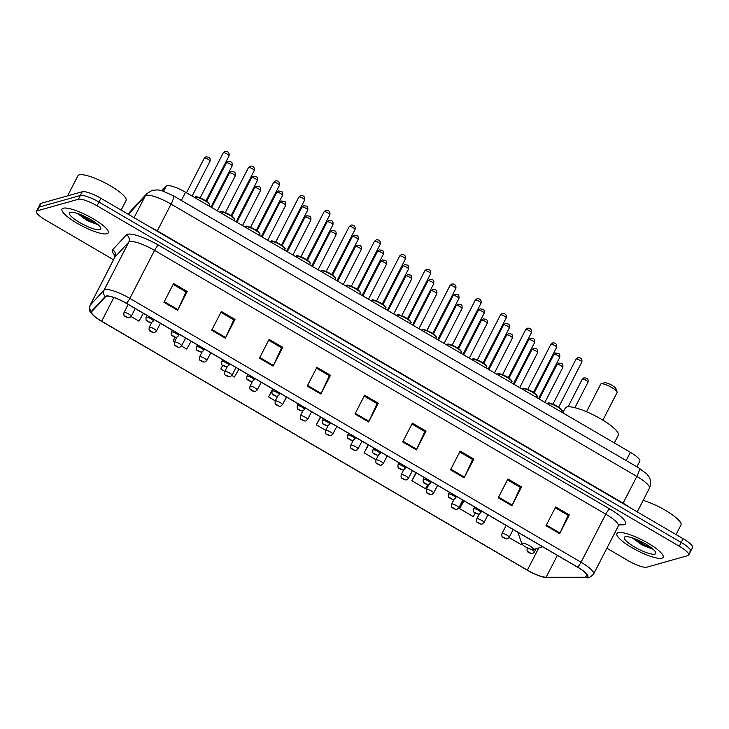 <?xml version="1.0" encoding="UTF-8"?>
<svg xmlns="http://www.w3.org/2000/svg" width="729" height="729" viewBox="0 0 729 729"><rect width="100%" height="100%" fill="white"/><g stroke="black" fill="none" stroke-linecap="round" stroke-linejoin="round"><path stroke-width="1.09" d="M161.92 190.706L166.239 186.05A16.238 3.654 27.2 0 1 166.905 185.676A16.238 3.654 27.2 0 1 185.567 192.246L630.394 452.335A16.238 3.654 27.2 0 1 639.816 461.175L636.9 466.833M689.825 551.862A16.238 3.654 -152.8 0 0 690.618 551.306L692.55 547.552A16.238 3.654 -152.8 0 0 683.128 538.722L100.93 198.306A16.238 3.654 -152.8 0 0 82.259 191.736L41.106 203.318A16.238 3.654 -152.8 0 0 40.305 203.874L38.382 207.628A16.238 3.654 -152.8 0 1 39.175 207.072A16.238 3.654 -152.8 0 0 38.382 207.628L36.45 211.383A16.238 3.654 -152.8 0 0 45.872 220.213L113.496 259.752M606.883 548.235L628.07 560.628A16.238 3.654 -152.8 0 0 646.741 567.198L687.894 555.616A16.238 3.654 -152.8 0 0 688.695 555.061A16.238 3.654 -152.8 0 0 679.273 546.221L97.066 205.806A16.238 3.654 -152.8 0 0 78.404 199.245L80.336 195.49L39.175 207.072L80.336 195.49A16.238 3.654 -152.8 0 1 98.998 202.051A16.238 3.654 -152.8 0 0 80.336 195.49L82.259 191.736M679.273 546.221L681.196 542.467L98.998 202.051L681.196 542.467A16.238 3.654 -152.8 0 1 690.618 551.306A16.238 3.654 -152.8 0 0 681.196 542.467L683.128 538.722M63.286 208.221A25.98 5.841 -152.8 0 0 62.011 209.114A25.98 5.841 -152.8 0 0 79.725 224.742A25.98 5.841 -152.8 0 0 106.953 233.754A25.98 5.841 -152.8 0 0 108.229 232.87A25.98 5.841 -152.8 0 0 90.505 217.233A25.98 5.841 -152.8 0 0 63.286 208.221A25.98 5.841 -152.8 0 0 62.011 209.114A25.98 5.841 -152.8 0 0 79.725 224.742A25.98 5.841 -152.8 0 0 106.953 233.754A25.98 5.841 -152.8 0 0 108.229 232.87A25.98 5.841 -152.8 0 0 90.505 217.233A25.98 5.841 -152.8 0 0 63.286 208.221M618.192 532.68A25.98 5.841 -152.8 0 0 616.916 533.573A25.98 5.841 -152.8 0 0 634.64 549.201A25.98 5.841 -152.8 0 0 661.859 558.214A25.98 5.841 -152.8 0 0 663.135 557.321A25.98 5.841 -152.8 0 0 645.411 541.693A25.98 5.841 -152.8 0 0 618.192 532.68A25.98 5.841 -152.8 0 0 616.916 533.573A25.98 5.841 -152.8 0 0 634.64 549.201A25.98 5.841 -152.8 0 0 661.859 558.214A25.98 5.841 -152.8 0 0 663.135 557.321A25.98 5.841 -152.8 0 0 645.411 541.693A25.98 5.841 -152.8 0 0 618.192 532.68M106.306 296.284A17.323 3.9 27.2 0 1 126.208 303.291L577.414 567.107A17.323 3.9 27.2 0 1 587.465 576.53A17.323 3.9 27.2 0 1 585.469 577.259L546.112 577.286A17.323 3.9 27.2 0 1 527.359 570.151L101.659 321.243A17.323 3.9 27.2 0 1 91.599 311.821A17.323 3.9 27.2 0 1 91.745 311.62L105.596 296.676A17.323 3.9 27.2 0 1 106.306 296.284M105.942 296.074A17.751 3.991 -152.8 0 0 105.213 296.475L91.362 311.411A17.751 3.991 -152.8 0 0 95.909 317.589A17.751 3.991 -152.8 0 0 101.522 321.279L527.222 570.187A17.751 3.991 -152.8 0 0 540.918 576.42A17.751 3.991 -152.8 0 0 546.449 577.505L585.806 577.477A17.751 3.991 -152.8 0 0 577.55 567.071L126.345 303.246A17.751 3.991 -152.8 0 0 105.942 296.074M555.216 507.794L568.11 515.321L559.981 533.027A4.328 0.993 120.3 0 1 559.662 533.674L569.303 514.902L555.662 506.928L546.021 525.691L559.662 533.674M568.009 515.266L569.303 514.902M507.457 479.864L520.351 487.4L512.223 505.097A4.328 0.993 120.3 0 1 511.904 505.744L521.545 486.981L507.903 478.999L498.262 497.77L511.904 505.744M520.251 487.346L521.545 486.981M459.698 451.944L472.592 459.48L464.464 477.176A4.328 0.993 120.3 0 1 464.145 477.823L473.786 459.06L460.145 451.078L450.504 469.841L464.145 477.823M472.492 459.425L473.786 459.06M411.94 424.014L424.834 431.55L416.706 449.246A4.328 0.993 120.3 0 1 416.387 449.893L426.028 431.131L412.386 423.157L402.745 441.92L416.387 449.893M424.734 431.495L426.028 431.131M173.147 284.392L186.032 291.928L177.912 309.625A4.328 0.993 120.3 0 1 177.594 310.272L187.235 291.509L173.593 283.526L163.952 302.289L177.594 310.272M185.941 291.873L187.235 291.509M220.905 312.322L233.79 319.849L225.671 337.554A4.328 0.993 120.3 0 1 225.352 338.192L234.993 319.43L221.352 311.456L211.711 330.219L225.352 338.192M233.699 319.794L234.993 319.43M268.664 340.243L281.549 347.779L273.43 365.475A4.328 0.993 120.3 0 1 273.111 366.122L282.752 347.359L269.11 339.377L259.469 358.139L273.111 366.122M281.458 347.724L282.752 347.359M316.422 368.163L329.308 375.699L321.188 393.396A4.328 0.993 120.3 0 1 320.869 394.043L330.51 375.28L316.869 367.307L307.228 386.069L320.869 394.043M329.216 375.645L330.51 375.28M364.181 396.093L377.066 403.629L368.947 421.326A4.328 0.993 120.3 0 1 368.628 421.973L378.269 403.21L364.628 395.227L354.987 413.99L368.628 421.973M376.975 403.574L378.269 403.21M78.404 199.245L37.252 210.827A16.238 3.654 -152.8 0 0 36.45 211.383M415.967 472.711L411.858 480.721L425.499 488.694L427.823 484.603M463.726 500.632L459.616 508.642L473.258 516.624L475.299 513.025M509.07 537.555L521.016 544.545L521.718 543.315M272.692 388.94L268.582 396.941L275.27 400.859M222.737 365.284L220.823 369.02L224.878 371.389M231.886 375.49L234.465 376.993L238.902 369.175M175.078 337.163L173.065 341.09L174.477 341.919M181.485 346.02L186.706 349.073L191.144 341.254M131.092 316.55L138.947 321.152L143.385 313.324M368.209 444.79L364.099 452.791L376.064 459.789M320.45 416.86L316.34 424.87L325.672 430.329M316.34 424.87L320.769 417.052M268.582 396.941L273.011 389.122M283.171 403.246L286.661 397.105M220.823 369.02L222.883 365.384M173.065 341.09L175.27 337.199M364.099 452.791L368.528 444.972M411.858 480.721L416.286 472.893M459.616 508.642L464.045 500.823M121.132 210.116L126.062 200.521A27.064 6.087 -152.8 0 0 107.61 184.246A27.064 6.087 -152.8 0 0 79.251 174.86A27.064 6.087 -152.8 0 0 77.921 175.78L67.597 195.864M70.285 212.321A17.651 3.973 -152.8 0 0 70.257 212.321A17.651 3.973 -152.8 0 0 79.698 222.545A17.651 3.973 -152.8 0 0 99.946 229.662A17.651 3.973 -152.8 0 0 100.812 228.022A17.651 3.973 -152.8 0 0 86.97 217.479A17.651 3.973 -152.8 0 0 70.285 212.321M77.283 213.369L87.325 220.696L97.75 224.641M96.492 223.384L90.095 220.677L79.926 214.299M97.768 224.423L89.785 221.261L78.131 213.652M602.883 420.159L617.089 392.521A9.204 2.069 -152.8 0 0 617.089 391.983L615.887 388.557A6.497 1.458 -152.8 0 0 610.793 384.675A6.497 1.458 -152.8 0 0 604.651 382.78A6.497 1.458 -152.8 0 0 604.642 382.78A6.497 1.458 -152.8 0 0 604.633 382.78M617.089 391.983A9.204 2.069 -152.8 0 0 609.872 386.488A9.204 2.069 -152.8 0 0 601.179 383.791A9.204 2.069 -152.8 0 0 601.161 383.8A9.204 2.069 -152.8 0 0 600.723 384.11L586.517 411.748M533.118 549.593A6.497 1.458 -152.8 0 0 533.127 549.593A6.497 1.458 -152.8 0 0 529.655 545.83A6.497 1.458 -152.8 0 0 522.201 543.205A6.497 1.458 -152.8 0 0 521.891 543.807A6.497 1.458 -152.8 0 0 526.985 547.689A6.497 1.458 -152.8 0 0 533.118 549.593L542.686 546.805M614.31 442.931L618.265 435.231A29.771 6.698 -152.8 0 0 597.962 417.316A29.771 6.698 -152.8 0 0 566.77 406.992A29.771 6.698 -152.8 0 0 565.312 408.012L562.834 412.833M676.047 534.576L680.977 524.98A27.064 6.087 -152.8 0 0 669.386 512.797A27.064 6.087 -152.8 0 0 643.151 500.395M625.2 536.781A17.651 3.973 -152.8 0 0 625.172 536.781A17.651 3.973 -152.8 0 0 634.604 547.005A17.651 3.973 -152.8 0 0 654.861 554.122A17.651 3.973 -152.8 0 0 655.717 552.482A17.651 3.973 -152.8 0 0 641.875 541.939A17.651 3.973 -152.8 0 0 625.2 536.781M632.189 537.829L642.231 545.155L652.655 549.101M651.398 547.844L645.001 545.137L634.831 538.758M652.674 548.882L644.7 545.72L633.036 538.111M163.578 191.235L166.239 186.05M181.348 200.466L185.567 192.246M626.165 460.555L630.394 452.335M157.172 231.193A2.706 0.62 120.3 0 1 157.336 230.847L623.104 503.174L636.845 476.438A10.826 2.479 -59.7 0 0 638.959 468.036L646.769 473.932L648.692 476.392C649.129 476.957 652.236 481.322 649.402 488.22A21.651 4.866 -152.8 0 0 636.845 476.438L171.078 204.111A21.651 4.866 -152.8 0 0 146.192 195.354A21.651 4.866 -152.8 0 0 145.308 195.846L134.081 217.689M149.864 226.919A21.651 4.866 27.2 0 1 157.336 230.847L171.078 204.111A10.826 2.479 -59.7 0 0 173.201 195.7L638.959 468.036M41.106 203.318L37.252 210.827M100.93 198.306L97.066 205.806M130.363 211.41L146.912 193.559A10.826 10.525 42.8 0 0 145.308 195.846L128.413 214.372L130.363 211.41A10.826 10.525 42.8 0 0 128.76 213.697A21.651 4.866 -152.8 0 0 128.586 213.952M622.931 503.52A2.706 0.62 120.3 0 1 623.104 503.174A21.651 4.866 27.2 0 1 629.555 507.393M115.191 255.56A27.064 6.087 27.2 0 1 112.567 249.819L126.418 234.875A27.064 6.087 27.2 0 1 158.63 245.208L609.836 509.033A5.413 1.239 -59.7 0 0 605.753 514.191L154.548 250.375A21.651 4.866 -152.8 0 0 129.662 241.618A21.651 4.866 -152.8 0 0 128.778 242.11L114.927 257.045A21.651 4.866 -152.8 0 0 114.754 257.301L115.018 254.539L115.474 255.196M609.836 509.033A27.064 6.087 27.2 0 1 624.215 524.689A27.064 6.087 27.2 0 1 622.42 524.889L619.131 524.898M618.32 525.974A21.651 4.866 -152.8 0 0 605.753 514.191L581.068 562.232A21.651 4.866 27.2 0 1 593.634 574.005L618.32 525.974L620.005 524.169M95.909 317.589C88.92 311.119 89.038 311.93 90.068 305.333A21.651 4.866 27.2 0 1 90.241 305.087L104.092 290.142A21.651 4.866 27.2 0 1 104.976 289.65A21.651 4.866 27.2 0 1 129.862 298.407A5.413 1.239 120.3 0 1 126.345 303.246M105.213 296.475A5.413 5.267 42.8 0 1 104.092 290.142L128.778 242.11A5.413 5.267 -137.2 0 0 126.418 234.875M546.449 577.505A5.413 4.83 90 0 0 547.597 577.66L586.945 577.632C588.312 578.379 590.545 577.177 593.634 574.005M112.567 249.819A5.413 5.267 -137.2 0 1 114.927 257.045L90.241 305.087A5.413 5.267 42.8 0 0 91.362 311.411M585.806 577.477A5.413 4.83 90 0 0 586.945 577.632M577.55 567.071A5.413 1.239 -59.7 0 0 581.068 562.232L129.862 298.407L154.548 250.375A5.413 1.239 -59.7 0 1 158.63 245.208M620.297 524.178A5.413 4.83 -90 0 1 622.42 524.889M527.359 570.151L538.767 547.944M546.112 577.286L557.366 555.389M585.469 577.259L586.891 574.488M101.659 321.243L113.842 297.532M368.947 421.326L355.315 413.352M321.188 393.396L307.556 385.431M273.43 365.475L259.797 357.502M225.671 337.554L212.039 329.581M177.912 309.625L164.28 301.651M416.706 449.246L403.073 441.282M464.464 477.176L450.832 469.203M512.223 505.097L498.59 497.123M559.981 533.027L546.349 525.053M195.244 197.24A8.119 1.823 -152.8 0 0 194.843 197.513L195.554 196.985C195.654 195.964 199.327 197.413 206.58 201.313C209.296 203.573 210.198 204.785 209.287 204.94A8.119 1.823 -152.8 0 0 203.755 200.056A8.119 1.823 -152.8 0 0 195.244 197.24M223.448 152.716A3.244 0.729 -152.8 0 0 223.284 152.835L224.988 151.441C225.598 151.213 229.89 151.094 229.061 155.796A3.244 0.729 -152.8 0 0 226.847 153.846A3.244 0.729 -152.8 0 0 223.448 152.716M195.946 197.03A7.582 1.704 27.2 0 1 203.601 199.509A7.582 1.704 27.2 0 1 209.095 204.084M228.906 155.915A3.244 0.729 -152.8 0 0 229.061 155.796L205.906 200.858M220.44 211.966A8.119 1.823 -152.8 0 0 220.049 212.248L220.75 211.711C220.851 210.699 224.532 212.148 231.786 216.048C234.492 218.308 235.394 219.52 234.492 219.666A8.119 1.823 -152.8 0 0 228.952 214.782A8.119 1.823 -152.8 0 0 220.44 211.966M248.644 167.451A3.244 0.729 -152.8 0 0 248.489 167.561L250.184 166.176C250.794 165.948 255.086 165.829 254.266 170.531A3.244 0.729 -152.8 0 0 252.052 168.581A3.244 0.729 -152.8 0 0 248.644 167.451M221.142 211.765A7.582 1.704 27.2 0 1 228.797 214.244A7.582 1.704 27.2 0 1 234.291 218.809M254.102 170.641A3.244 0.729 -152.8 0 0 254.266 170.531L231.111 215.593M245.646 226.701A8.119 1.823 -152.8 0 0 245.245 226.983L245.955 226.446C246.047 225.434 249.728 226.874 256.982 230.774C259.688 233.043 260.59 234.255 259.688 234.401A8.119 1.823 -152.8 0 0 254.148 229.517A8.119 1.823 -152.8 0 0 245.646 226.701M273.849 182.186A3.244 0.729 -152.8 0 0 273.685 182.296L275.389 180.91C275.99 180.683 280.282 180.564 279.462 185.266A3.244 0.729 -152.8 0 0 277.248 183.316A3.244 0.729 -152.8 0 0 273.849 182.186M246.338 226.5A7.582 1.704 27.2 0 1 254.002 228.979A7.582 1.704 27.2 0 1 259.488 233.544M279.298 185.376A3.244 0.729 -152.8 0 0 279.462 185.266L256.307 230.318M270.842 241.436A8.119 1.823 -152.8 0 0 270.441 241.718L271.152 241.181C271.252 240.169 274.924 241.609 282.178 245.509C284.893 247.778 285.795 248.99 284.884 249.136A8.119 1.823 -152.8 0 0 279.344 244.251A8.119 1.823 -152.8 0 0 270.842 241.436M299.045 196.921A3.244 0.729 -152.8 0 0 298.881 197.03L300.585 195.645C301.186 195.408 305.487 195.299 304.658 200.001A3.244 0.729 -152.8 0 0 302.444 198.051A3.244 0.729 -152.8 0 0 299.045 196.921M271.534 241.235A7.582 1.704 27.2 0 1 279.198 243.714A7.582 1.704 27.2 0 1 284.684 248.279M304.503 200.111A3.244 0.729 -152.8 0 0 304.658 200.001L281.503 245.053M296.038 256.171A8.119 1.823 -152.8 0 0 295.637 256.444L296.348 255.915C296.448 254.904 300.12 256.344 307.374 260.244C310.089 262.513 310.991 263.716 310.08 263.871A8.119 1.823 -152.8 0 0 304.549 258.986A8.119 1.823 -152.8 0 0 296.038 256.171M324.241 211.656A3.244 0.729 -152.8 0 0 324.086 211.765L325.781 210.38C326.392 210.143 330.684 210.025 329.854 214.736A3.244 0.729 -152.8 0 0 327.64 212.777A3.244 0.729 -152.8 0 0 324.241 211.656M296.739 255.97A7.582 1.704 27.2 0 1 304.394 258.44A7.582 1.704 27.2 0 1 309.889 263.014M329.699 214.845A3.244 0.729 -152.8 0 0 329.854 214.736L306.699 259.788M321.234 270.906A8.119 1.823 -152.8 0 0 320.842 271.179L321.544 270.65C321.644 269.639 325.325 271.079 332.579 274.979C335.285 277.248 336.187 278.451 335.285 278.606A8.119 1.823 -152.8 0 0 329.745 273.721A8.119 1.823 -152.8 0 0 321.234 270.906M349.437 226.391A3.244 0.729 -152.8 0 0 349.282 226.5L350.977 225.115C351.588 224.878 355.88 224.76 355.059 229.471A3.244 0.729 -152.8 0 0 352.845 227.512A3.244 0.729 -152.8 0 0 349.437 226.391M321.936 270.705A7.582 1.704 27.2 0 1 329.59 273.175A7.582 1.704 27.2 0 1 335.085 277.749M354.895 229.58A3.244 0.729 -152.8 0 0 355.059 229.471L331.905 274.523M346.439 285.64A8.119 1.823 -152.8 0 0 346.038 285.914L346.749 285.385C346.84 284.365 350.521 285.814 357.775 289.714C360.481 291.983 361.384 293.186 360.481 293.34A8.119 1.823 -152.8 0 0 354.941 288.456A8.119 1.823 -152.8 0 0 346.439 285.64M374.642 241.126A3.244 0.729 -152.8 0 0 374.478 241.235L376.182 239.85C376.784 239.613 381.076 239.495 380.256 244.206A3.244 0.729 -152.8 0 0 378.041 242.247A3.244 0.729 -152.8 0 0 374.642 241.126M347.132 285.431A7.582 1.704 27.2 0 1 354.795 287.909A7.582 1.704 27.2 0 1 360.281 292.484M380.091 244.315A3.244 0.729 -152.8 0 0 380.256 244.206L357.101 289.258M371.635 300.375A8.119 1.823 -152.8 0 0 371.234 300.649L371.945 300.12C372.045 299.1 375.717 300.548 382.971 304.449C385.687 306.709 386.589 307.92 385.677 308.075A8.119 1.823 -152.8 0 0 380.137 303.191A8.119 1.823 -152.8 0 0 371.635 300.375M399.838 255.852A3.244 0.729 -152.8 0 0 399.674 255.97L401.378 254.576C401.98 254.348 406.281 254.23 405.452 258.932A3.244 0.729 -152.8 0 0 403.237 256.982A3.244 0.729 -152.8 0 0 399.838 255.852M372.328 300.166A7.582 1.704 27.2 0 1 379.991 302.644A7.582 1.704 27.2 0 1 385.477 307.219M405.297 259.05A3.244 0.729 -152.8 0 0 405.452 258.932L382.297 303.993M396.831 315.101A8.119 1.823 -152.8 0 0 396.43 315.384L397.141 314.846C397.241 313.834 400.914 315.283 408.167 319.184C410.883 321.443 411.785 322.655 410.874 322.801A8.119 1.823 -152.8 0 0 405.342 317.917A8.119 1.823 -152.8 0 0 396.831 315.101M425.034 270.587A3.244 0.729 -152.8 0 0 424.879 270.696L426.574 269.311C427.185 269.083 431.477 268.965 430.657 273.667A3.244 0.729 -152.8 0 0 428.433 271.717A3.244 0.729 -152.8 0 0 425.034 270.587M397.533 314.901A7.582 1.704 27.2 0 1 405.187 317.379A7.582 1.704 27.2 0 1 410.682 321.945M430.493 273.776A3.244 0.729 -152.8 0 0 430.657 273.667L407.493 318.728M422.027 329.836A8.119 1.823 -152.8 0 0 421.635 330.119L422.337 329.581C422.437 328.569 426.119 330.009 433.372 333.909C436.079 336.178 436.981 337.39 436.079 337.536A8.119 1.823 -152.8 0 0 430.538 332.652A8.119 1.823 -152.8 0 0 422.027 329.836M450.23 285.321A3.244 0.729 -152.8 0 0 450.075 285.431L451.77 284.046C452.381 283.818 456.673 283.699 455.853 288.402A3.244 0.729 -152.8 0 0 453.638 286.451A3.244 0.729 -152.8 0 0 450.23 285.321M422.729 329.636A7.582 1.704 27.2 0 1 430.383 332.114A7.582 1.704 27.2 0 1 435.878 336.68M455.689 288.511A3.244 0.729 -152.8 0 0 455.853 288.402L432.698 333.454M447.232 344.571A8.119 1.823 -152.8 0 0 446.831 344.853L447.542 344.316C447.642 343.304 451.315 344.744 458.568 348.644C461.275 350.913 462.177 352.125 461.275 352.271A8.119 1.823 -152.8 0 0 455.734 347.387A8.119 1.823 -152.8 0 0 447.232 344.571M475.436 300.056A3.244 0.729 -152.8 0 0 475.272 300.166L476.976 298.781C477.577 298.544 481.869 298.434 481.049 303.136A3.244 0.729 -152.8 0 0 478.835 301.186A3.244 0.729 -152.8 0 0 475.436 300.056M447.925 344.37A7.582 1.704 27.2 0 1 455.589 346.849A7.582 1.704 27.2 0 1 461.074 351.414M480.894 303.246A3.244 0.729 -152.8 0 0 481.049 303.136L457.894 348.189M472.428 359.306A8.119 1.823 -152.8 0 0 472.027 359.579L472.738 359.051C472.839 358.039 476.511 359.479 483.764 363.379C486.48 365.648 487.382 366.851 486.471 367.006A8.119 1.823 -152.8 0 0 480.93 362.122A8.119 1.823 -152.8 0 0 472.428 359.306M500.632 314.791A3.244 0.729 -152.8 0 0 500.468 314.901L502.172 313.516C502.782 313.279 507.074 313.16 506.245 317.871A3.244 0.729 -152.8 0 0 504.031 315.912A3.244 0.729 -152.8 0 0 500.632 314.791M473.121 359.105A7.582 1.704 27.2 0 1 480.785 361.575A7.582 1.704 27.2 0 1 486.27 366.149M506.09 317.981A3.244 0.729 -152.8 0 0 506.245 317.871L483.09 362.924M497.625 374.041A8.119 1.823 -152.8 0 0 497.224 374.314L497.934 373.786C498.035 372.774 501.707 374.214 508.96 378.114C511.676 380.383 512.578 381.586 511.667 381.741A8.119 1.823 -152.8 0 0 506.136 376.857A8.119 1.823 -152.8 0 0 497.625 374.041M525.828 329.526A3.244 0.729 -152.8 0 0 525.673 329.636L527.368 328.25C527.978 328.014 532.27 327.895 531.45 332.606A3.244 0.729 -152.8 0 0 529.227 330.647A3.244 0.729 -152.8 0 0 525.828 329.526M498.326 373.84A7.582 1.704 27.2 0 1 505.981 376.31A7.582 1.704 27.2 0 1 511.476 380.884M531.286 332.716A3.244 0.729 -152.8 0 0 531.45 332.606L508.286 377.658M522.821 388.776A8.119 1.823 -152.8 0 0 522.429 389.049L523.13 388.521C523.231 387.5 526.912 388.949 534.166 392.849C536.872 395.118 537.774 396.321 536.872 396.476A8.119 1.823 -152.8 0 0 531.332 391.591A8.119 1.823 -152.8 0 0 522.821 388.776M551.024 344.261A3.244 0.729 -152.8 0 0 550.869 344.37L552.564 342.985C553.174 342.748 557.466 342.63 556.646 347.341A3.244 0.729 -152.8 0 0 554.432 345.382A3.244 0.729 -152.8 0 0 551.024 344.261M523.522 388.566A7.582 1.704 27.2 0 1 531.177 391.045A7.582 1.704 27.2 0 1 536.672 395.619M556.482 347.451A3.244 0.729 -152.8 0 0 556.646 347.341L533.491 392.393M548.026 403.511A8.119 1.823 -152.8 0 0 547.625 403.784L548.336 403.255C548.436 402.235 552.108 403.684 559.362 407.584C562.068 409.844 562.97 411.056 562.068 411.211A8.119 1.823 -152.8 0 0 556.528 406.326A8.119 1.823 -152.8 0 0 548.026 403.511M576.229 358.987A3.244 0.729 -152.8 0 0 576.065 359.105L577.769 357.711C578.37 357.483 582.662 357.365 581.842 362.067A3.244 0.729 -152.8 0 0 579.628 360.117A3.244 0.729 -152.8 0 0 576.229 358.987M548.718 403.301A7.582 1.704 27.2 0 1 556.382 405.78A7.582 1.704 27.2 0 1 561.868 410.354M581.687 362.185A3.244 0.729 -152.8 0 0 581.842 362.067L558.687 407.128M232.004 165.957A3.244 0.729 -152.8 0 0 232.159 165.838A3.244 0.729 -152.8 0 0 229.945 163.888A3.244 0.729 -152.8 0 0 226.546 162.758A3.244 0.729 -152.8 0 0 226.382 162.877L206.617 201.332M146.301 317.161A4.064 0.911 27.2 0 1 150.557 318.573A4.064 0.911 27.2 0 1 153.327 321.015L151.586 322.428C150.402 322.783 148.853 322.282 146.957 320.924C146.101 321.015 145.818 319.803 146.11 317.297A4.064 0.911 27.2 0 1 146.301 317.161M149.645 322.163L147.376 320.842L149.645 322.163M257.2 180.683A3.244 0.729 -152.8 0 0 257.364 180.573A3.244 0.729 -152.8 0 0 255.141 178.623A3.244 0.729 -152.8 0 0 251.742 177.493A3.244 0.729 -152.8 0 0 251.587 177.603L231.813 216.066M171.506 331.895A4.064 0.911 27.2 0 1 175.753 333.308A4.064 0.911 27.2 0 1 178.523 335.75L176.782 337.163C175.598 337.509 174.058 337.017 172.162 335.659C171.306 335.75 171.014 334.538 171.306 332.032A4.064 0.911 27.2 0 1 171.506 331.895M174.851 336.898L172.573 335.568L174.851 336.898M282.396 195.418A3.244 0.729 -152.8 0 0 282.56 195.308A3.244 0.729 -152.8 0 0 280.346 193.358A3.244 0.729 -152.8 0 0 276.938 192.228A3.244 0.729 -152.8 0 0 276.783 192.338L257.018 230.801M196.702 346.63A4.064 0.911 27.2 0 1 200.958 348.034A4.064 0.911 27.2 0 1 203.728 350.476L201.988 351.897C200.794 352.244 199.254 351.743 197.359 350.394C196.502 350.476 196.219 349.273 196.502 346.767A4.064 0.911 27.2 0 1 196.702 346.63M200.047 351.633L197.769 350.303L200.047 351.633M307.602 210.152A3.244 0.729 -152.8 0 0 307.756 210.043A3.244 0.729 -152.8 0 0 305.542 208.084A3.244 0.729 -152.8 0 0 302.143 206.963A3.244 0.729 -152.8 0 0 301.979 207.072L282.214 245.536M221.898 361.365A4.064 0.911 27.2 0 1 226.154 362.769A4.064 0.911 27.2 0 1 228.924 365.211L227.184 366.632C225.99 366.979 224.45 366.477 222.555 365.129C221.698 365.211 221.416 364.008 221.698 361.502A4.064 0.911 27.2 0 1 221.898 361.365M225.243 366.368L222.974 365.038L225.243 366.368M332.798 224.887A3.244 0.729 -152.8 0 0 332.953 224.778A3.244 0.729 -152.8 0 0 330.738 222.819A3.244 0.729 -152.8 0 0 327.339 221.698A3.244 0.729 -152.8 0 0 327.175 221.807L307.41 260.271M247.095 376.1A4.064 0.911 27.2 0 1 251.35 377.504A4.064 0.911 27.2 0 1 254.12 379.946L252.38 381.358C251.195 381.714 249.646 381.212 247.751 379.864C246.894 379.946 246.612 378.734 246.903 376.237A4.064 0.911 27.2 0 1 247.095 376.1M250.439 381.103L248.17 379.773L250.439 381.103M357.994 239.622A3.244 0.729 -152.8 0 0 358.158 239.513A3.244 0.729 -152.8 0 0 355.934 237.554A3.244 0.729 -152.8 0 0 352.535 236.433A3.244 0.729 -152.8 0 0 352.38 236.542L332.606 275.006M272.3 390.826A4.064 0.911 27.2 0 1 276.546 392.238A4.064 0.911 27.2 0 1 279.316 394.681L277.576 396.093C276.391 396.448 274.851 395.947 272.956 394.599C272.099 394.681 271.808 393.469 272.099 390.972A4.064 0.911 27.2 0 1 272.3 390.826M275.644 395.838L273.366 394.507L275.644 395.838M383.19 254.357A3.244 0.729 -152.8 0 0 383.354 254.239A3.244 0.729 -152.8 0 0 381.139 252.289A3.244 0.729 -152.8 0 0 377.731 251.159A3.244 0.729 -152.8 0 0 377.576 251.277L357.811 289.741M297.496 405.561A4.064 0.911 27.2 0 1 301.751 406.973A4.064 0.911 27.2 0 1 304.522 409.416L302.781 410.828C301.587 411.183 300.047 410.682 298.152 409.324C297.295 409.416 297.013 408.204 297.295 405.707A4.064 0.911 27.2 0 1 297.496 405.561M300.84 410.573L298.562 409.242L300.84 410.573M408.395 269.092A3.244 0.729 -152.8 0 0 408.55 268.974A3.244 0.729 -152.8 0 0 406.335 267.024A3.244 0.729 -152.8 0 0 402.937 265.894A3.244 0.729 -152.8 0 0 402.772 266.012L383.007 304.467M322.692 420.296A4.064 0.911 27.2 0 1 326.947 421.708A4.064 0.911 27.2 0 1 329.718 424.15L327.977 425.563C326.783 425.918 325.243 425.417 323.348 424.059C322.491 424.15 322.209 422.938 322.491 420.433A4.064 0.911 27.2 0 1 322.692 420.296M326.036 425.299L323.767 423.977L326.036 425.299M433.591 283.818A3.244 0.729 -152.8 0 0 433.746 283.709A3.244 0.729 -152.8 0 0 431.532 281.758A3.244 0.729 -152.8 0 0 428.133 280.629A3.244 0.729 -152.8 0 0 427.969 280.738L408.204 319.202M347.888 435.031A4.064 0.911 27.2 0 1 352.143 436.443A4.064 0.911 27.2 0 1 354.914 438.885L353.173 440.298C351.989 440.644 350.449 440.152 348.544 438.794C347.687 438.885 347.405 437.673 347.697 435.167A4.064 0.911 27.2 0 1 347.888 435.031M351.232 440.034L348.963 438.703L351.232 440.034M458.787 298.553A3.244 0.729 -152.8 0 0 458.951 298.443A3.244 0.729 -152.8 0 0 456.728 296.493A3.244 0.729 -152.8 0 0 453.329 295.363A3.244 0.729 -152.8 0 0 453.174 295.473L433.4 333.937M373.093 449.766A4.064 0.911 27.2 0 1 377.34 451.169A4.064 0.911 27.2 0 1 380.11 453.611L378.369 455.033C377.185 455.379 375.645 454.878 373.749 453.529C372.893 453.611 372.601 452.408 372.893 449.902A4.064 0.911 27.2 0 1 373.093 449.766M376.437 454.768L374.159 453.438L376.437 454.768M483.983 313.288A3.244 0.729 -152.8 0 0 484.147 313.178A3.244 0.729 -152.8 0 0 481.933 311.219A3.244 0.729 -152.8 0 0 478.525 310.098A3.244 0.729 -152.8 0 0 478.37 310.208L458.605 348.672M398.289 464.501A4.064 0.911 27.2 0 1 402.545 465.904A4.064 0.911 27.2 0 1 405.315 468.346L403.574 469.768C402.381 470.114 400.841 469.613 398.945 468.264C398.089 468.346 397.806 467.143 398.089 464.637A4.064 0.911 27.2 0 1 398.289 464.501M401.633 469.503L399.355 468.173L401.633 469.503M509.188 328.023A3.244 0.729 -152.8 0 0 509.343 327.913A3.244 0.729 -152.8 0 0 507.129 325.954A3.244 0.729 -152.8 0 0 503.73 324.833A3.244 0.729 -152.8 0 0 503.566 324.943L483.801 363.406M423.485 479.235A4.064 0.911 27.2 0 1 427.741 480.639A4.064 0.911 27.2 0 1 430.511 483.081L428.77 484.493C427.586 484.849 426.037 484.348 424.141 482.999C423.285 483.081 423.002 481.869 423.285 479.372A4.064 0.911 27.2 0 1 423.485 479.235M426.829 484.238L424.56 482.908L426.829 484.238M534.384 342.758A3.244 0.729 -152.8 0 0 534.539 342.648A3.244 0.729 -152.8 0 0 532.325 340.689A3.244 0.729 -152.8 0 0 528.926 339.568A3.244 0.729 -152.8 0 0 528.762 339.678L508.997 378.141M448.681 493.961A4.064 0.911 27.2 0 1 452.937 495.374A4.064 0.911 27.2 0 1 455.707 497.816L453.967 499.228C452.782 499.584 451.242 499.083 449.337 497.734C448.481 497.816 448.198 496.604 448.49 494.107A4.064 0.911 27.2 0 1 448.681 493.961M452.026 498.973L449.757 497.643L452.026 498.973M559.58 357.492A3.244 0.729 -152.8 0 0 559.744 357.374A3.244 0.729 -152.8 0 0 557.53 355.424A3.244 0.729 -152.8 0 0 554.122 354.294A3.244 0.729 -152.8 0 0 553.967 354.412L534.193 392.876M473.886 508.696A4.064 0.911 27.2 0 1 478.142 510.109A4.064 0.911 27.2 0 1 480.903 512.551L479.163 513.963C477.978 514.319 476.438 513.817 474.543 512.469C473.686 512.551 473.394 511.339 473.686 508.842A4.064 0.911 27.2 0 1 473.886 508.696M477.231 513.708L474.953 512.378L477.231 513.708M209.897 161.264A3.244 0.729 -152.8 0 0 210.061 161.145A3.244 0.729 -152.8 0 0 207.847 159.195A3.244 0.729 -152.8 0 0 204.439 158.065A3.244 0.729 -152.8 0 0 204.284 158.184L186.496 192.784M124.203 312.468A4.064 0.911 27.2 0 1 128.459 313.88A4.064 0.911 27.2 0 1 131.229 316.322L129.489 317.735C128.295 318.09 126.755 317.589 124.859 316.231C124.003 316.322 123.72 315.11 124.003 312.604A4.064 0.911 27.2 0 1 124.203 312.468M127.548 317.47L125.27 316.149L127.548 317.47M235.102 175.99A3.244 0.729 -152.8 0 0 235.257 175.88A3.244 0.729 -152.8 0 0 233.043 173.93A3.244 0.729 -152.8 0 0 229.644 172.8A3.244 0.729 -152.8 0 0 229.48 172.91L211.692 207.519M149.399 327.203A4.064 0.911 27.2 0 1 153.655 328.615A4.064 0.911 27.2 0 1 156.425 331.057L154.685 332.47C153.5 332.816 151.951 332.324 150.056 330.966C149.199 331.057 148.916 329.845 149.199 327.339A4.064 0.911 27.2 0 1 149.399 327.203M152.744 332.205L150.475 330.875L152.744 332.205M260.299 190.725A3.244 0.729 -152.8 0 0 260.453 190.615A3.244 0.729 -152.8 0 0 258.239 188.665A3.244 0.729 -152.8 0 0 254.84 187.535A3.244 0.729 -152.8 0 0 254.676 187.645L236.898 222.254M174.605 341.937A4.064 0.911 27.2 0 1 178.851 343.341A4.064 0.911 27.2 0 1 181.621 345.783L179.881 347.204C178.696 347.551 177.156 347.05 175.252 345.701C174.395 345.783 174.113 344.58 174.404 342.074A4.064 0.911 27.2 0 1 174.605 341.937M177.94 346.94L175.671 345.61L177.94 346.94M285.495 205.46A3.244 0.729 -152.8 0 0 285.659 205.35A3.244 0.729 -152.8 0 0 283.444 203.4A3.244 0.729 -152.8 0 0 280.036 202.27A3.244 0.729 -152.8 0 0 279.881 202.38L262.094 236.989M199.801 356.672A4.064 0.911 27.2 0 1 204.056 358.076A4.064 0.911 27.2 0 1 206.817 360.518L205.077 361.939C203.892 362.286 202.352 361.784 200.457 360.436C199.6 360.518 199.309 359.315 199.6 356.809A4.064 0.911 27.2 0 1 199.801 356.672M203.145 361.675L200.867 360.345L203.145 361.675M310.691 220.194A3.244 0.729 -152.8 0 0 310.855 220.085A3.244 0.729 -152.8 0 0 308.64 218.126A3.244 0.729 -152.8 0 0 305.232 217.005A3.244 0.729 -152.8 0 0 305.077 217.114L287.29 251.724M224.997 371.407A4.064 0.911 27.2 0 1 229.252 372.811A4.064 0.911 27.2 0 1 232.022 375.253L230.282 376.665C229.088 377.021 227.548 376.519 225.653 375.171C224.796 375.253 224.514 374.05 224.796 371.544A4.064 0.911 27.2 0 1 224.997 371.407M228.341 376.41L226.063 375.08L228.341 376.41M335.896 234.929A3.244 0.729 -152.8 0 0 336.051 234.82A3.244 0.729 -152.8 0 0 333.836 232.861A3.244 0.729 -152.8 0 0 330.437 231.74A3.244 0.729 -152.8 0 0 330.273 231.849L312.486 266.459M250.193 386.142A4.064 0.911 27.2 0 1 254.448 387.546A4.064 0.911 27.2 0 1 257.219 389.988L255.478 391.4C254.293 391.755 252.744 391.254 250.849 389.906C249.992 389.988 249.71 388.776 249.992 386.279A4.064 0.911 27.2 0 1 250.193 386.142M253.537 391.145L251.268 389.815L253.537 391.145M361.092 249.664A3.244 0.729 -152.8 0 0 361.247 249.555A3.244 0.729 -152.8 0 0 359.033 247.596A3.244 0.729 -152.8 0 0 355.634 246.466A3.244 0.729 -152.8 0 0 355.47 246.584L337.691 281.194M275.398 400.868A4.064 0.911 27.2 0 1 279.644 402.28A4.064 0.911 27.2 0 1 282.415 404.723L280.674 406.135C279.489 406.49 277.949 405.989 276.045 404.641C275.188 404.723 274.906 403.511 275.197 401.014A4.064 0.911 27.2 0 1 275.398 400.868M278.733 405.88L276.464 404.549L278.733 405.88M386.288 264.399A3.244 0.729 -152.8 0 0 386.452 264.281A3.244 0.729 -152.8 0 0 384.238 262.331A3.244 0.729 -152.8 0 0 380.83 261.201A3.244 0.729 -152.8 0 0 380.675 261.319L362.887 295.919M300.594 415.603A4.064 0.911 27.2 0 1 304.85 417.015A4.064 0.911 27.2 0 1 307.611 419.457L305.87 420.87C304.686 421.225 303.146 420.724 301.25 419.366C300.394 419.457 300.102 418.246 300.394 415.749A4.064 0.911 27.2 0 1 300.594 415.603M303.938 420.606L301.66 419.284L303.938 420.606M411.484 279.125A3.244 0.729 -152.8 0 0 411.648 279.016A3.244 0.729 -152.8 0 0 409.434 277.066A3.244 0.729 -152.8 0 0 406.026 275.936A3.244 0.729 -152.8 0 0 405.871 276.045L388.083 310.654M325.79 430.338A4.064 0.911 27.2 0 1 330.046 431.75A4.064 0.911 27.2 0 1 332.816 434.192L331.075 435.605C329.882 435.951 328.342 435.459 326.446 434.101C325.59 434.192 325.307 432.98 325.59 430.474A4.064 0.911 27.2 0 1 325.79 430.338M329.134 435.341L326.856 434.01L329.134 435.341M436.689 293.86A3.244 0.729 -152.8 0 0 436.844 293.751A3.244 0.729 -152.8 0 0 434.63 291.8A3.244 0.729 -152.8 0 0 431.231 290.671A3.244 0.729 -152.8 0 0 431.067 290.78L413.279 325.389M350.986 445.073A4.064 0.911 27.2 0 1 355.242 446.476A4.064 0.911 27.2 0 1 358.012 448.918L356.271 450.34C355.087 450.686 353.538 450.185 351.642 448.836C350.786 448.918 350.503 447.715 350.786 445.209A4.064 0.911 27.2 0 1 350.986 445.073M354.33 450.075L352.061 448.745L354.33 450.075M461.885 308.595A3.244 0.729 -152.8 0 0 462.04 308.485A3.244 0.729 -152.8 0 0 459.826 306.535A3.244 0.729 -152.8 0 0 456.427 305.405A3.244 0.729 -152.8 0 0 456.263 305.515L438.484 340.124M376.191 459.808A4.064 0.911 27.2 0 1 380.438 461.211A4.064 0.911 27.2 0 1 383.208 463.653L381.467 465.075C380.283 465.421 378.743 464.92 376.838 463.571C375.982 463.653 375.699 462.45 375.991 459.944A4.064 0.911 27.2 0 1 376.191 459.808M379.527 464.81L377.257 463.48L379.527 464.81M487.081 323.33A3.244 0.729 -152.8 0 0 487.245 323.22A3.244 0.729 -152.8 0 0 485.031 321.261A3.244 0.729 -152.8 0 0 481.623 320.14A3.244 0.729 -152.8 0 0 481.468 320.25L463.68 354.859M401.387 474.543A4.064 0.911 27.2 0 1 405.643 475.946A4.064 0.911 27.2 0 1 408.404 478.388L406.664 479.8C405.479 480.156 403.939 479.655 402.043 478.306C401.187 478.388 400.895 477.185 401.187 474.679A4.064 0.911 27.2 0 1 401.387 474.543M404.732 479.545L402.454 478.215L404.732 479.545M512.277 338.065A3.244 0.729 -152.8 0 0 512.441 337.955A3.244 0.729 -152.8 0 0 510.227 335.996A3.244 0.729 -152.8 0 0 506.819 334.875A3.244 0.729 -152.8 0 0 506.664 334.985L488.877 369.594M426.583 489.277A4.064 0.911 27.2 0 1 430.839 490.681A4.064 0.911 27.2 0 1 433.609 493.123L431.869 494.535C430.675 494.891 429.135 494.39 427.24 493.041C426.383 493.123 426.101 491.911 426.383 489.414A4.064 0.911 27.2 0 1 426.583 489.277M429.928 494.28L427.65 492.95L429.928 494.28M537.483 352.8A3.244 0.729 -152.8 0 0 537.638 352.69A3.244 0.729 -152.8 0 0 535.423 350.731A3.244 0.729 -152.8 0 0 532.024 349.61A3.244 0.729 -152.8 0 0 531.86 349.72L514.073 384.329M451.78 504.003A4.064 0.911 27.2 0 1 456.035 505.416A4.064 0.911 27.2 0 1 458.805 507.858L457.065 509.27C455.88 509.626 454.331 509.124 452.436 507.776C451.579 507.858 451.297 506.646 451.579 504.149A4.064 0.911 27.2 0 1 451.78 504.003M455.124 509.015L452.855 507.685L455.124 509.015M562.679 367.534A3.244 0.729 -152.8 0 0 562.834 367.416A3.244 0.729 -152.8 0 0 560.619 365.466A3.244 0.729 -152.8 0 0 557.22 364.336A3.244 0.729 -152.8 0 0 557.056 364.454L539.278 399.055M476.985 518.738A4.064 0.911 27.2 0 1 481.231 520.151A4.064 0.911 27.2 0 1 484.001 522.593L482.261 524.005C481.076 524.361 479.536 523.859 477.632 522.502C476.775 522.593 476.493 521.381 476.784 518.884A4.064 0.911 27.2 0 1 476.985 518.738M480.32 523.741L478.051 522.42L480.32 523.741M587.875 382.26A3.244 0.729 -152.8 0 0 588.039 382.151A3.244 0.729 -152.8 0 0 585.824 380.201A3.244 0.729 -152.8 0 0 582.416 379.071A3.244 0.729 -152.8 0 0 582.261 379.18L568.073 406.791M502.181 533.473A4.064 0.911 27.2 0 1 506.436 534.886A4.064 0.911 27.2 0 1 509.197 537.328L507.457 538.74C506.272 539.086 504.732 538.594 502.837 537.237C501.98 537.328 501.689 536.116 501.98 533.61A4.064 0.911 27.2 0 1 502.181 533.473M505.525 538.476L503.247 537.145L505.525 538.476M527.404 547.907L527.176 548.345A4.064 0.911 27.2 0 1 527.377 548.208A4.064 0.911 27.2 0 1 528.042 548.208M531.241 549.411A4.064 0.911 27.2 0 1 534.403 552.063L532.662 553.475C531.468 553.821 529.928 553.32 528.033 551.971C527.176 552.053 526.894 550.851 527.176 548.345M530.721 553.211L528.443 551.88L530.721 553.211M146.912 193.559L152.361 190.251L158.22 189.914L162.139 190.779L173.201 195.7M649.402 488.22L637.246 511.886M540.918 576.42L547.597 577.66M688.695 555.061L690.618 551.306M90.068 305.333L114.754 257.301M521.891 543.807L517.845 532.279M604.642 382.78L601.161 383.8M223.284 152.835L200.129 197.887M209.287 204.94L208.822 205.842M248.489 167.561L225.334 212.622M234.492 219.666L234.018 220.577M273.685 182.296L250.53 227.357M259.688 234.401L259.223 235.312M298.881 197.03L275.726 242.092M284.884 249.136L284.419 250.047M324.086 211.765L300.922 256.818M310.08 263.871L309.615 264.782M349.282 226.5L326.127 271.553M335.285 278.606L334.811 279.508M374.478 241.235L351.323 286.287M360.481 293.34L360.017 294.243M399.674 255.97L376.519 301.022M385.677 308.075L385.213 308.978M424.879 270.696L401.715 315.757M410.874 322.801L410.409 323.712M450.075 285.431L426.921 330.492M436.079 337.536L435.614 338.447M475.272 300.166L452.117 345.227M461.275 352.271L460.81 353.182M500.468 314.901L477.313 359.953M486.471 367.006L486.006 367.917M525.673 329.636L502.509 374.688M511.667 381.741L511.202 382.643M550.869 344.37L527.714 389.423M536.872 396.476L536.407 397.378M576.065 359.105L552.91 404.158M562.068 411.211L561.603 412.113M210.963 207.091L232.159 165.838C232.606 161.027 230.92 162.13 228.086 161.483L226.382 162.877M154.065 319.575L153.327 321.015M147.048 315.475L146.11 317.297M236.16 221.826L257.364 180.573C257.802 175.762 256.125 176.865 253.282 176.218L251.587 177.603M179.261 334.31L178.523 335.75M172.244 330.201L171.306 332.032M261.356 236.561L282.56 195.308C282.998 190.497 281.321 191.599 278.478 190.952L276.783 192.338M204.466 349.045L203.728 350.476M197.441 344.935L196.502 346.767M286.561 251.295L307.756 210.043C308.194 205.232 306.517 206.334 303.683 205.687L301.979 207.072M229.662 363.78L228.924 365.211M222.646 359.67L221.698 361.502M311.757 266.03L332.953 224.778C333.399 219.958 331.713 221.06 328.879 220.422L327.175 221.807M254.858 378.506L254.12 379.946M247.842 374.405L246.903 376.237M336.953 280.765L358.158 239.513C358.595 234.692 356.918 235.795 354.075 235.157L352.38 236.542M280.054 393.241L279.316 394.681M273.038 389.14L272.099 390.972M362.149 295.491L383.354 254.239C383.791 249.427 382.114 250.53 379.271 249.883L377.576 251.277M305.26 407.976L304.522 409.416M298.234 403.875L297.295 405.707M387.354 310.226L408.55 268.974C408.987 264.162 407.311 265.265 404.477 264.618L402.772 266.012M330.456 422.711L329.718 424.15M323.439 418.61L322.491 420.433M412.55 324.961L433.746 283.709C434.192 278.897 432.507 280 429.673 279.353L427.969 280.738M355.652 437.446L354.914 438.885M348.635 433.336L347.697 435.167M437.746 339.696L458.951 298.443C459.388 293.632 457.712 294.735 454.869 294.088L453.174 295.473M380.848 452.18L380.11 453.611M373.831 448.071L372.893 449.902M462.942 354.431L484.147 313.178C484.585 308.367 482.908 309.47 480.065 308.823L478.37 310.208M406.053 466.915L405.315 468.346M399.027 462.806L398.089 464.637M488.148 369.166L509.343 327.913C509.781 323.093 508.104 324.195 505.27 323.558L503.566 324.943M431.249 481.641L430.511 483.081M424.232 477.541L423.285 479.372M513.344 383.901L534.539 342.648C534.986 337.828 533.3 338.93 530.466 338.292L528.762 339.678M456.445 496.376L455.707 497.816M449.428 492.275L448.49 494.107M538.54 398.626L559.744 357.374C560.182 352.563 558.505 353.665 555.662 353.018L553.967 354.412M481.641 511.111L480.903 512.551M474.625 507.01L473.686 508.842M192.11 196.074L210.061 161.145C210.499 156.334 208.822 157.437 205.979 156.79L204.284 158.184M135.22 308.549L131.229 316.322M128.195 304.449L124.003 312.604M217.315 210.809L235.257 175.88C235.704 171.069 234.018 172.172 231.184 171.525L229.48 172.91M160.416 323.284L156.425 331.057M151.76 322.373L149.199 327.339M242.511 225.534L260.453 190.615C260.9 185.804 259.214 186.906 256.38 186.26L254.676 187.645M185.613 338.019L181.621 345.783M176.956 337.108L174.404 342.074M267.707 240.269L285.659 205.35C286.096 200.539 284.419 201.641 281.576 200.994L279.881 202.38M210.809 352.754L206.817 360.518M202.152 351.843L199.6 356.809M292.903 255.004L310.855 220.085C311.292 215.265 309.615 216.367 306.772 215.729L305.077 217.114M236.014 367.489L232.022 375.253M227.348 366.578L224.796 371.544M318.108 269.739L336.051 234.82C336.497 230 334.811 231.102 331.977 230.464L330.273 231.849M261.21 382.224L257.219 389.988M252.553 381.313L249.992 386.279M343.304 284.474L361.247 249.555C361.693 244.734 360.008 245.837 357.174 245.199L355.47 246.584M286.406 396.959L282.415 404.723M277.749 396.038L275.197 401.014M368.5 299.209L386.452 264.281C386.889 259.469 385.213 260.572 382.37 259.925L380.675 261.319M311.602 411.685L307.611 419.457M302.945 410.773L300.394 415.749M393.696 313.944L411.648 279.016C412.085 274.204 410.409 275.307 407.566 274.66L405.871 276.045M336.807 426.419L332.816 434.192M328.141 425.508L325.59 430.474M418.902 328.67L436.844 293.751C437.291 288.939 435.605 290.042 432.771 289.395L431.067 290.78M362.003 441.154L358.012 448.918M353.346 440.243L350.786 445.209M444.098 343.405L462.04 308.485C462.487 303.674 460.801 304.777 457.967 304.13L456.263 305.515M387.199 455.889L383.208 463.653M378.542 454.978L375.991 459.944M469.294 358.139L487.245 323.22C487.683 318.4 486.006 319.502 483.163 318.865L481.468 320.25M412.395 470.624L408.404 478.388M403.738 469.713L401.187 474.679M494.49 372.874L512.441 337.955C512.879 333.135 511.202 334.237 508.368 333.6L506.664 334.985M437.6 485.359L433.609 493.123M428.934 484.448L426.383 489.414M519.695 387.609L537.638 352.69C538.084 347.87 536.398 348.972 533.564 348.334L531.86 349.72M462.797 500.094L458.805 507.858M454.14 499.174L451.579 504.149M544.891 402.344L562.834 367.416C563.28 362.605 561.594 363.707 558.76 363.06L557.056 364.454M487.993 514.82L484.001 522.593M479.336 513.909L476.784 518.884M574.908 407.702L588.039 382.151C588.476 377.34 586.799 378.442 583.956 377.795L582.261 379.18M513.189 529.555L509.197 537.328M506.172 525.454L501.98 533.61M536.116 548.718L534.403 552.063"/></g></svg>
